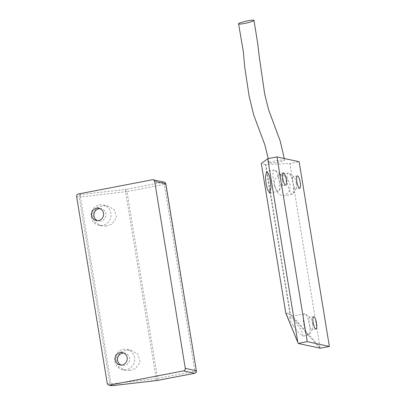 <?xml version="1.0" encoding="UTF-8"?>
<svg xmlns="http://www.w3.org/2000/svg" width="406" height="406" viewBox="0 0 406 406"><rect width="100%" height="100%" fill="white"/><g stroke="black" fill="none" stroke-linecap="round" stroke-linejoin="round"><path stroke-width="0.3" stroke-dasharray="2.03 1.52" d="M106.159 226.086L111.929 224.061L116.512 217.829L114.365 209.806L107.549 205.928L102.819 205.7L97.049 207.72L92.466 213.957L94.613 221.975L101.429 225.853L106.159 226.086M99.389 204.954A10.383 9.983 102.2 0 1 103.251 205A10.383 9.983 102.2 0 1 111.051 215.256A10.383 9.983 102.2 0 1 102.723 225.34A10.383 9.983 102.2 0 1 98.856 225.3A10.383 9.983 102.2 0 1 91.056 215.038A10.383 9.983 102.2 0 1 99.389 204.954M100.054 208.643A6.273 6.029 102.2 0 1 100.957 221.067A6.273 6.029 102.2 0 1 97.455 220.656M129.803 370.475L135.574 368.455L140.156 362.218L138.01 354.199L131.194 350.317L126.464 350.089L120.699 352.114L116.111 358.346L118.258 366.364L125.078 370.247L129.803 370.475M123.033 349.348A10.383 9.983 102.2 0 1 126.9 349.388A10.383 9.983 102.2 0 1 134.696 359.65A10.383 9.983 102.2 0 1 126.367 369.729A10.383 9.983 102.2 0 1 122.5 369.688A10.383 9.983 102.2 0 1 114.705 359.427A10.383 9.983 102.2 0 1 123.033 349.348M123.698 353.037A6.273 6.029 102.2 0 1 124.601 365.456A6.273 6.029 102.2 0 1 121.1 365.045M152.28 179.772L163.354 182.167L126.078 189.338A2.162 0.883 -96.6 0 0 125.586 191.81L156.183 378.666A2.162 0.883 -96.6 0 0 157.173 380.468M157.492 380.422A2.162 0.553 -100.9 0 0 157.609 378.448L127.012 191.586L164.288 184.415L194.885 371.277L156.183 378.666L111.066 383.898A2.162 0.883 -96.6 0 0 112.076 385.7M76.617 196.514L79.256 197.088A2.162 2.081 -77.8 0 1 80.961 194.57A2.162 0.883 -96.6 0 0 80.469 197.037L127.012 191.586A2.162 0.553 -100.9 0 0 126.078 189.338L80.961 194.57L78.328 193.997M278.881 161.953A7.897 0.827 -9.3 0 1 268.965 162.77A7.897 0.827 -9.3 0 1 274.629 161.03A7.897 0.827 -9.3 0 1 284.55 160.218A7.897 0.827 -9.3 0 1 278.881 161.953M293.335 325.764L298.06 332.072L302.932 336.127L302.272 332.407L299.161 327.028L294.436 320.715L289.564 316.665L290.224 320.385L293.335 325.764M309.524 325.033A10.82 2.761 -100.9 0 1 309.296 334.508A10.82 2.761 -100.9 0 1 308.656 335.026A10.82 2.761 -100.9 0 1 303.698 323.77A10.82 2.761 -100.9 0 1 304.566 313.777A10.82 2.761 -100.9 0 1 305.358 314.016A10.82 2.761 -100.9 0 1 309.524 325.033M312.615 323.937A6.273 1.599 -100.9 0 1 312.483 329.433A6.273 1.599 -100.9 0 1 312.112 329.733A6.273 1.599 -100.9 0 1 309.235 323.206A6.273 1.599 -100.9 0 1 309.742 317.411A6.273 1.599 -100.9 0 1 310.199 317.548A6.273 1.599 -100.9 0 1 312.615 323.937M274.243 185.547L277.156 192.205L280.607 195.068L284.799 195.722L289.762 190.927L290.173 184.867L287.265 178.209L283.809 175.346L279.617 174.687L274.654 179.488L274.243 185.547M293.223 184.278A10.82 2.761 -100.9 0 1 292.995 193.758A10.82 2.761 -100.9 0 1 292.35 194.271A10.82 2.761 -100.9 0 1 287.397 183.02A10.82 2.761 -100.9 0 1 288.265 173.027A10.82 2.761 -100.9 0 1 289.052 173.266A10.82 2.761 -100.9 0 1 293.223 184.278M296.314 183.182A6.273 1.599 -100.9 0 1 296.182 188.683A6.273 1.599 -100.9 0 1 295.807 188.978A6.273 1.599 -100.9 0 1 292.934 182.451A6.273 1.599 -100.9 0 1 293.436 176.656A6.273 1.599 -100.9 0 1 293.893 176.798A6.273 1.599 -100.9 0 1 296.314 183.182M279.237 181.249A10.82 2.761 -100.9 0 1 279.008 190.729A10.82 2.761 -100.9 0 1 278.364 191.241A10.82 2.761 -100.9 0 1 273.405 179.99A10.82 2.761 -100.9 0 1 274.278 169.997A10.82 2.761 -100.9 0 1 275.065 170.236A10.82 2.761 -100.9 0 1 279.237 181.249M282.327 180.157A6.273 1.599 -100.9 0 1 282.19 185.654A6.273 1.599 -100.9 0 1 281.82 185.953A6.273 1.599 -100.9 0 1 278.942 179.422A6.273 1.599 -100.9 0 1 279.45 173.626A6.273 1.599 -100.9 0 1 279.907 173.768A6.273 1.599 -100.9 0 1 282.327 180.157M320.243 348.211L319.984 347.292L290.361 313.762L265.92 164.521L289.884 163.496L299.131 161.715M265.92 164.521L265.453 164.506L289.894 313.747L285.794 312.859L261.352 163.618L265.453 164.506M319.984 347.292L289.884 163.496M298.227 343.486L286.118 313.701A2.162 1.67 -22.1 0 1 285.844 313.275M285.748 312.843L285.794 312.859A2.162 2.081 102.2 0 0 286.118 313.701L290.219 314.589A2.162 2.081 102.2 0 1 289.894 313.747L290.361 313.762A2.162 1.005 -41.5 0 0 290.219 314.589L319.892 348.175M111.452 385.664A2.162 2.081 102.2 0 1 109.853 383.944L111.066 383.898L80.469 197.037L79.256 197.088L109.853 383.944L107.22 383.376M196.438 370.8L194.885 371.277A2.162 0.553 -100.9 0 1 194.773 373.246M165.841 183.943L164.288 184.415A2.162 0.553 -100.9 0 0 163.354 182.167A2.162 2.081 102.2 0 1 164.161 182.177M103.251 205L107.549 205.928M98.886 208.258L101.277 208.775M126.9 349.388L131.194 350.317M122.531 352.652L124.921 353.169M119.877 364.913L122.267 365.43M122.5 369.688L125.078 370.247M96.232 220.524L98.622 221.042M98.856 225.3L101.429 225.853M268.965 162.77L268.224 158.604M308.656 335.026L302.932 336.127M312.483 329.433L309.296 334.508M316.015 328.982L312.112 329.733M292.35 194.271L284.799 195.722M296.182 188.683L292.995 193.758M299.709 188.227L295.807 188.978M278.364 191.241L269.716 192.906M282.19 185.654L279.008 190.729M285.722 185.202L281.82 185.953M283.352 172.88L279.45 173.626M279.907 173.768L275.065 170.236M274.278 169.997L266.722 171.449M297.339 175.905L293.436 176.656M293.893 176.798L289.052 173.266M288.265 173.027L279.617 174.687M313.645 316.66L309.742 317.411M310.199 317.548L305.358 314.016M304.566 313.777L289.564 316.665M284.55 160.218L284.261 158.497"/><path stroke-width="0.61" d="M97.455 220.656A6.273 6.029 102.2 0 1 100.054 208.643M96.552 208.232A6.273 6.029 102.2 0 1 103.601 214.459A6.273 6.029 102.2 0 1 96.232 220.524A6.273 6.029 102.2 0 1 96.552 208.232M121.1 365.045A6.273 6.029 102.2 0 1 123.698 353.037M120.196 352.626A6.273 6.029 102.2 0 1 127.245 358.848A6.273 6.029 102.2 0 1 119.877 364.913A6.273 6.029 102.2 0 1 120.196 352.626M112.076 385.7A2.162 0.883 -96.6 0 0 112.157 385.7A2.162 0.883 -96.6 0 0 112.259 385.675A2.162 2.081 102.2 0 1 111.452 385.664L108.813 385.096A2.162 2.081 -77.8 0 1 107.22 383.376L76.617 196.514A2.162 2.081 -77.8 0 1 78.328 193.997L152.28 179.772A2.162 2.081 -77.8 0 1 154.686 181.497L185.283 368.359L196.357 370.754L165.76 183.898L154.686 181.497M183.578 370.876L109.62 385.101L112.259 385.675L157.376 380.442L194.652 373.271L183.578 370.876A2.162 2.081 -77.8 0 0 185.283 368.359M108.813 385.096A2.162 2.081 -77.8 0 0 109.62 385.101M157.173 380.468A2.162 0.883 -96.6 0 0 157.274 380.468A2.162 0.883 -96.6 0 0 157.376 380.442A2.162 0.553 -100.9 0 0 157.437 380.447L194.713 373.276A2.162 0.553 -100.9 0 1 194.652 373.271A2.162 2.081 102.2 0 0 196.357 370.754L165.841 183.943A2.162 2.162 0 0 0 164.161 182.177A2.162 2.081 102.2 0 1 165.76 183.898L165.841 183.943M238.601 23.903A7.897 0.959 167.3 0 1 238.566 23.837A7.897 0.959 167.3 0 1 245.797 21.224A7.897 0.959 167.3 0 1 253.938 20.3A7.897 0.959 167.3 0 1 253.973 20.361A7.897 0.959 167.3 0 1 246.772 22.975A7.897 0.959 167.3 0 1 238.601 23.903M316.518 323.186A6.273 1.599 -100.9 0 1 316.015 328.982A6.273 1.599 -100.9 0 1 313.138 322.455A6.273 1.599 -100.9 0 1 313.645 316.66A6.273 1.599 -100.9 0 1 316.518 323.186M300.217 182.431A6.273 1.599 -100.9 0 1 299.709 188.227A6.273 1.599 -100.9 0 1 296.837 181.7A6.273 1.599 -100.9 0 1 297.339 175.905A6.273 1.599 -100.9 0 1 300.217 182.431M270.36 180.574L270.975 187.673L269.716 192.906L267.442 189.5L266.082 183.781L265.468 176.681L266.722 171.449L269 174.854L270.36 180.574M286.23 179.406A6.273 1.599 -100.9 0 1 285.722 185.202A6.273 1.599 -100.9 0 1 282.85 178.67A6.273 1.599 -100.9 0 1 283.352 172.88A6.273 1.599 -100.9 0 1 286.23 179.406M297.837 342.497L285.844 313.275A2.162 1.67 -22.1 0 1 285.748 312.762L261.307 163.522L285.748 312.762L297.837 342.497L267.737 158.7L261.307 163.522M298.095 343.415L307.23 341.654L276.983 156.919L267.737 158.7M276.983 156.919L299.131 161.715L329.383 346.45L320.243 348.211L298.227 343.486M307.23 341.654L329.383 346.45M194.773 373.246A2.162 0.553 -100.9 0 1 194.713 373.276A2.162 2.162 0 0 0 196.438 370.8M157.492 380.422A2.162 0.553 -100.9 0 1 157.437 380.447A2.162 2.162 0 0 1 157.274 380.468L112.157 385.7A2.162 2.162 0 0 1 111.452 385.664M285.844 313.275A2.162 2.162 0 0 1 285.712 312.813L285.748 312.843M164.161 182.177L153.087 179.777M268.224 158.604L264.813 144.729L253.603 114.725L249.132 96.166L244.813 67.792L243.306 51.379L238.566 23.837M284.261 158.497L280.221 141.095L268.676 109.94L264.707 94.197L259.287 56.876L257.754 43.807L253.973 20.361"/></g></svg>
